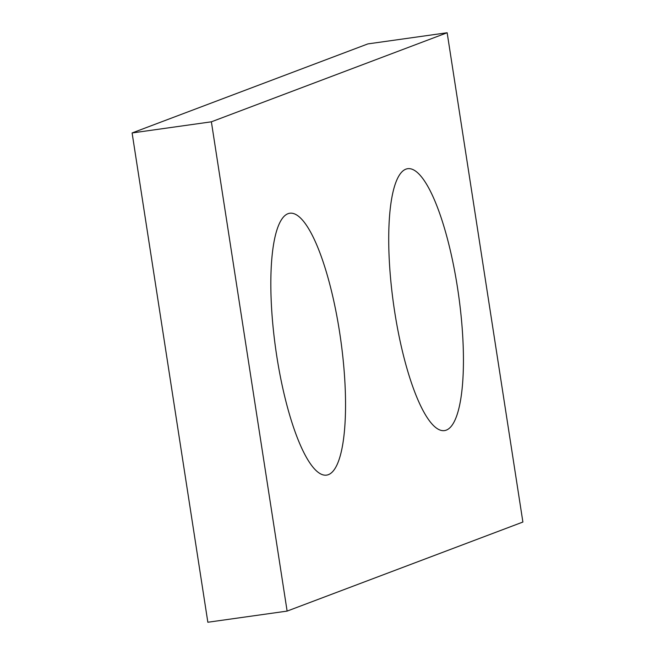 <?xml version="1.0" encoding="UTF-8"?>
<svg xmlns="http://www.w3.org/2000/svg" width="655" height="655" viewBox="0 0 655 655"><rect width="100%" height="100%" fill="white"/><g stroke="black" fill="none" stroke-linecap="round" stroke-linejoin="round"><path stroke-width="0.98" d="M276.754 356.066A132.228 32.832 -98 0 1 282.059 218.803A132.228 32.832 -98 0 1 339.626 332.314A132.228 32.832 -98 0 1 317.659 471.927A132.228 32.832 -98 0 1 276.754 356.066M457.517 287.782A132.228 32.832 82 0 0 399.943 174.271A132.228 32.832 82 0 0 394.646 311.534A132.228 32.832 82 0 0 435.542 427.396A132.228 32.832 82 0 0 457.517 287.782M522.895 522.043L447.152 32.75L211.377 121.814L287.119 611.099L522.895 522.043M447.152 32.75L367.881 43.901L132.105 132.957L207.848 622.25L287.119 611.099M211.377 121.814L132.105 132.957"/></g></svg>
